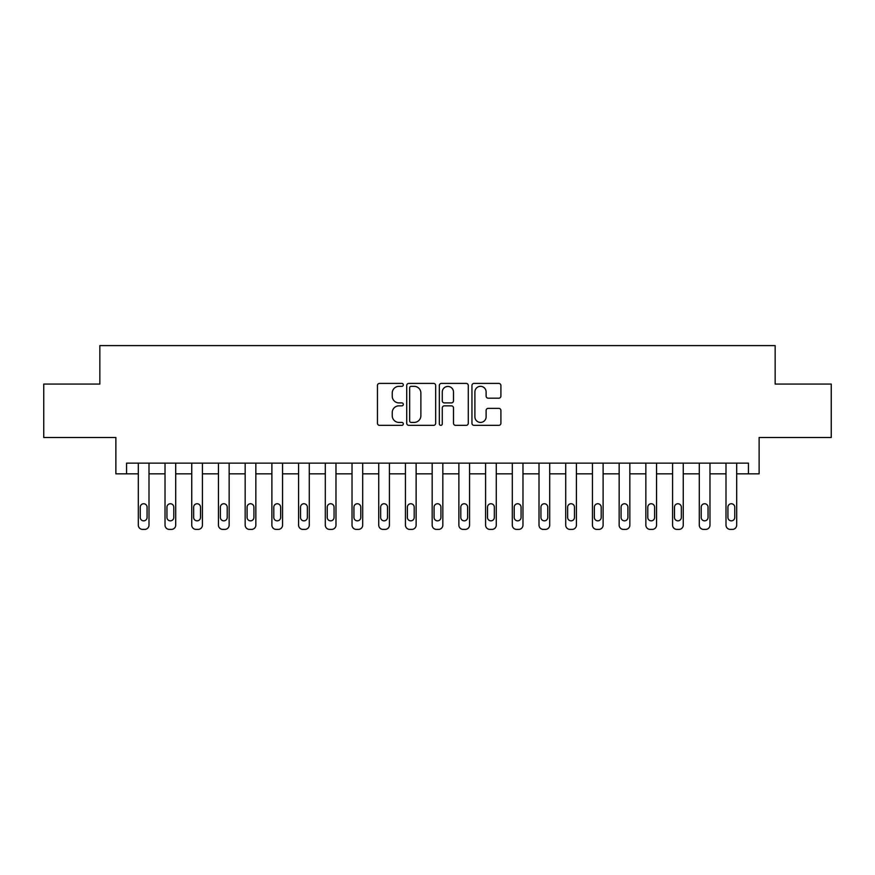 <?xml version="1.0" encoding="UTF-8"?>
<svg xmlns="http://www.w3.org/2000/svg" width="875" height="875" viewBox="0 0 875 875"><rect width="100%" height="100%" fill="white"/><g stroke="black" fill="none" stroke-linecap="round" stroke-linejoin="round"><path stroke-width="1.31" d="M403.309 384.869A1.466 1.466 0 0 0 401.844 383.403L379.553 383.403A2.1 2.1 0 0 0 377.453 385.492L377.453 423.259A2.1 2.1 0 0 0 379.553 425.348L401.844 425.348A1.466 1.466 0 0 0 403.309 423.883A1.466 1.466 0 0 0 401.844 422.417L398.956 422.417A6.716 6.716 0 0 1 392.241 415.702L392.241 412.552A6.716 6.716 0 0 1 398.956 405.847L401.844 405.847A1.466 1.466 0 0 0 403.309 404.381A1.466 1.466 0 0 0 401.844 402.905L398.956 402.905A6.716 6.716 0 0 1 392.241 396.2L392.241 393.05A6.716 6.716 0 0 1 398.956 386.334L401.844 386.334A1.466 1.466 0 0 0 403.309 384.869M498.805 398.191A2.1 2.1 0 0 0 500.905 396.091L500.905 385.492A2.1 2.1 0 0 0 498.805 383.403L474.053 383.403A2.1 2.1 0 0 0 471.953 385.492L471.953 423.259A2.1 2.1 0 0 0 474.053 425.348L498.805 425.348A2.1 2.1 0 0 0 500.905 423.259L500.905 410.462A2.1 2.1 0 0 0 498.805 408.363L488.206 408.363A2.1 2.1 0 0 0 486.117 410.462L486.117 416.806A5.611 5.611 0 0 1 480.506 422.417A5.611 5.611 0 0 1 474.895 416.806L474.895 391.945A5.611 5.611 0 0 1 480.506 386.334A5.611 5.611 0 0 1 486.117 391.945L486.117 396.091A2.1 2.1 0 0 0 488.206 398.191L498.805 398.191M748.442 473.834L759.128 473.834L759.128 437.5L831.25 437.5L831.25 384.07L775.152 384.07L775.152 345.603L99.848 345.603L99.848 384.07L43.75 384.07L43.75 437.5L115.872 437.5L115.872 473.834L138.316 473.834L138.316 525.12A4.277 4.277 0 0 0 142.592 529.397L144.725 529.397A4.277 4.277 0 0 0 149.002 525.12L149.002 473.834L165.025 473.834L165.025 525.12A4.277 4.277 0 0 0 169.302 529.397L171.434 529.397A4.277 4.277 0 0 0 175.711 525.12L175.711 473.834L191.745 473.834L191.745 525.12A4.277 4.277 0 0 0 196.011 529.397L198.155 529.397A4.277 4.277 0 0 0 202.42 525.12L202.42 473.834L218.455 473.834L218.455 525.12A4.277 4.277 0 0 0 222.731 529.397L224.864 529.397A4.277 4.277 0 0 0 229.141 525.12L229.141 473.834L245.164 473.834L245.164 525.12A4.277 4.277 0 0 0 249.441 529.397L251.573 529.397A4.277 4.277 0 0 0 255.85 525.12L255.85 473.834L271.884 473.834L271.884 525.12A4.277 4.277 0 0 0 276.15 529.397L278.294 529.397A4.277 4.277 0 0 0 282.559 525.12L282.559 473.834L298.594 473.834L298.594 525.12A4.277 4.277 0 0 0 302.87 529.397L305.003 529.397A4.277 4.277 0 0 0 309.28 525.12L309.28 473.834L325.303 473.834L325.303 525.12A4.277 4.277 0 0 0 329.58 529.397L331.712 529.397A4.277 4.277 0 0 0 335.989 525.12L335.989 473.834L352.023 473.834L352.023 525.12A4.277 4.277 0 0 0 356.289 529.397L358.433 529.397A4.277 4.277 0 0 0 362.698 525.12L362.698 473.834L378.733 473.834L378.733 525.12A4.277 4.277 0 0 0 383.009 529.397L385.142 529.397A4.277 4.277 0 0 0 389.419 525.12L389.419 473.834L405.442 473.834L405.442 525.12A4.277 4.277 0 0 0 409.719 529.397L411.852 529.397A4.277 4.277 0 0 0 416.128 525.12L416.128 473.834L432.163 473.834L432.163 525.12A4.277 4.277 0 0 0 436.428 529.397L438.572 529.397A4.277 4.277 0 0 0 442.837 525.12L442.837 473.834L458.872 473.834L458.872 525.12A4.277 4.277 0 0 0 463.148 529.397L465.281 529.397A4.277 4.277 0 0 0 469.558 525.12L469.558 473.834L485.581 473.834L485.581 525.12A4.277 4.277 0 0 0 489.858 529.397L491.991 529.397A4.277 4.277 0 0 0 496.267 525.12L496.267 473.834L512.302 473.834L512.302 525.12A4.277 4.277 0 0 0 516.567 529.397L518.711 529.397A4.277 4.277 0 0 0 522.977 525.12L522.977 473.834L539.011 473.834L539.011 525.12A4.277 4.277 0 0 0 543.288 529.397L545.42 529.397A4.277 4.277 0 0 0 549.697 525.12L549.697 473.834L565.72 473.834L565.72 525.12A4.277 4.277 0 0 0 569.997 529.397L572.13 529.397A4.277 4.277 0 0 0 576.406 525.12L576.406 473.834L592.441 473.834L592.441 525.12A4.277 4.277 0 0 0 596.706 529.397L598.85 529.397A4.277 4.277 0 0 0 603.116 525.12L603.116 473.834L619.15 473.834L619.15 525.12A4.277 4.277 0 0 0 623.427 529.397L625.559 529.397A4.277 4.277 0 0 0 629.836 525.12L629.836 473.834L645.859 473.834L645.859 525.12A4.277 4.277 0 0 0 650.136 529.397L652.269 529.397A4.277 4.277 0 0 0 656.545 525.12L656.545 473.834L672.58 473.834L672.58 525.12A4.277 4.277 0 0 0 676.845 529.397L678.989 529.397A4.277 4.277 0 0 0 683.255 525.12L683.255 473.834L699.289 473.834L699.289 525.12A4.277 4.277 0 0 0 703.566 529.397L705.698 529.397A4.277 4.277 0 0 0 709.975 525.12L709.975 473.834L725.998 473.834L725.998 525.12A4.277 4.277 0 0 0 730.275 529.397L732.408 529.397A4.277 4.277 0 0 0 736.684 525.12L736.684 473.834L748.442 473.834L748.442 463.148L126.558 463.148L126.558 473.834M435.662 385.492A2.1 2.1 0 0 0 433.562 383.403L408.811 383.403A2.1 2.1 0 0 0 406.722 385.492L406.722 423.259A2.1 2.1 0 0 0 408.811 425.348L433.562 425.348A2.1 2.1 0 0 0 435.662 423.259L435.662 385.492M441.438 383.403L466.189 383.403A2.1 2.1 0 0 1 468.278 385.492L468.278 423.259A2.1 2.1 0 0 1 466.189 425.348L455.591 425.348A2.1 2.1 0 0 1 453.491 423.259L453.491 407.947A2.1 2.1 0 0 0 451.402 405.847L444.369 405.847A2.1 2.1 0 0 0 442.269 407.947L442.269 423.883A1.466 1.466 0 0 1 440.803 425.348A1.466 1.466 0 0 1 439.338 423.883L439.338 385.492A2.1 2.1 0 0 1 441.438 383.403M411.119 386.334A1.466 1.466 0 0 0 409.653 387.8L409.653 420.952A1.466 1.466 0 0 0 411.119 422.417L414.159 422.417A6.716 6.716 0 0 0 420.875 415.702L420.875 393.05A6.716 6.716 0 0 0 414.159 386.334L411.119 386.334M453.491 392.055A5.611 5.611 0 0 0 447.88 386.444A5.611 5.611 0 0 0 442.269 392.055L442.269 400.805A2.1 2.1 0 0 0 444.369 402.905L451.402 402.905A2.1 2.1 0 0 0 453.491 400.805L453.491 392.055M149.002 463.148L149.002 525.12M138.316 463.148L138.316 525.12M147.077 517.42A3.423 3.423 0 0 1 143.653 520.844A3.423 3.423 0 0 1 140.241 517.42L140.241 507.172A3.423 3.423 0 0 1 143.653 503.748A3.423 3.423 0 0 1 147.077 507.172L147.077 517.42M142.592 529.397L144.725 529.397M175.711 463.148L175.711 525.12M165.025 463.148L165.025 525.12M173.786 517.42A3.423 3.423 0 0 1 170.373 520.844A3.423 3.423 0 0 1 166.95 517.42L166.95 507.172A3.423 3.423 0 0 1 170.373 503.748A3.423 3.423 0 0 1 173.786 507.172L173.786 517.42M169.302 529.397L171.434 529.397M202.42 463.148L202.42 525.12M191.745 463.148L191.745 525.12M200.506 517.42A3.423 3.423 0 0 1 197.083 520.844A3.423 3.423 0 0 1 193.659 517.42L193.659 507.172A3.423 3.423 0 0 1 197.083 503.748A3.423 3.423 0 0 1 200.506 507.172L200.506 517.42M196.011 529.397L198.155 529.397M229.141 463.148L229.141 525.12M218.455 463.148L218.455 525.12M227.216 517.42A3.423 3.423 0 0 1 223.792 520.844A3.423 3.423 0 0 1 220.38 517.42L220.38 507.172A3.423 3.423 0 0 1 223.792 503.748A3.423 3.423 0 0 1 227.216 507.172L227.216 517.42M222.731 529.397L224.864 529.397M255.85 463.148L255.85 525.12M245.164 463.148L245.164 525.12M253.925 517.42A3.423 3.423 0 0 1 250.512 520.844A3.423 3.423 0 0 1 247.089 517.42L247.089 507.172A3.423 3.423 0 0 1 250.512 503.748A3.423 3.423 0 0 1 253.925 507.172L253.925 517.42M249.441 529.397L251.573 529.397M282.559 463.148L282.559 525.12M271.884 463.148L271.884 525.12M280.645 517.42A3.423 3.423 0 0 1 277.222 520.844A3.423 3.423 0 0 1 273.798 517.42L273.798 507.172A3.423 3.423 0 0 1 277.222 503.748A3.423 3.423 0 0 1 280.645 507.172L280.645 517.42M276.15 529.397L278.294 529.397M309.28 463.148L309.28 525.12M298.594 463.148L298.594 525.12M307.355 517.42A3.423 3.423 0 0 1 303.931 520.844A3.423 3.423 0 0 1 300.519 517.42L300.519 507.172A3.423 3.423 0 0 1 303.931 503.748A3.423 3.423 0 0 1 307.355 507.172L307.355 517.42M302.87 529.397L305.003 529.397M335.989 463.148L335.989 525.12M325.303 463.148L325.303 525.12M334.064 517.42A3.423 3.423 0 0 1 330.652 520.844A3.423 3.423 0 0 1 327.228 517.42L327.228 507.172A3.423 3.423 0 0 1 330.652 503.748A3.423 3.423 0 0 1 334.064 507.172L334.064 517.42M329.58 529.397L331.712 529.397M362.698 463.148L362.698 525.12M352.023 463.148L352.023 525.12M360.784 517.42A3.423 3.423 0 0 1 357.361 520.844A3.423 3.423 0 0 1 353.938 517.42L353.938 507.172A3.423 3.423 0 0 1 357.361 503.748A3.423 3.423 0 0 1 360.784 507.172L360.784 517.42M356.289 529.397L358.433 529.397M389.419 463.148L389.419 525.12M378.733 463.148L378.733 525.12M387.494 517.42A3.423 3.423 0 0 1 384.07 520.844A3.423 3.423 0 0 1 380.658 517.42L380.658 507.172A3.423 3.423 0 0 1 384.07 503.748A3.423 3.423 0 0 1 387.494 507.172L387.494 517.42M383.009 529.397L385.142 529.397M416.128 463.148L416.128 525.12M405.442 463.148L405.442 525.12M414.203 517.42A3.423 3.423 0 0 1 410.791 520.844A3.423 3.423 0 0 1 407.367 517.42L407.367 507.172A3.423 3.423 0 0 1 410.791 503.748A3.423 3.423 0 0 1 414.203 507.172L414.203 517.42M409.719 529.397L411.852 529.397M442.837 463.148L442.837 525.12M432.163 463.148L432.163 525.12M440.923 517.42A3.423 3.423 0 0 1 437.5 520.844A3.423 3.423 0 0 1 434.077 517.42L434.077 507.172A3.423 3.423 0 0 1 437.5 503.748A3.423 3.423 0 0 1 440.923 507.172L440.923 517.42M436.428 529.397L438.572 529.397M469.558 463.148L469.558 525.12M458.872 463.148L458.872 525.12M467.633 517.42A3.423 3.423 0 0 1 464.209 520.844A3.423 3.423 0 0 1 460.797 517.42L460.797 507.172A3.423 3.423 0 0 1 464.209 503.748A3.423 3.423 0 0 1 467.633 507.172L467.633 517.42M463.148 529.397L465.281 529.397M496.267 463.148L496.267 525.12M485.581 463.148L485.581 525.12M494.342 517.42A3.423 3.423 0 0 1 490.93 520.844A3.423 3.423 0 0 1 487.506 517.42L487.506 507.172A3.423 3.423 0 0 1 490.93 503.748A3.423 3.423 0 0 1 494.342 507.172L494.342 517.42M489.858 529.397L491.991 529.397M522.977 463.148L522.977 525.12M512.302 463.148L512.302 525.12M521.062 517.42A3.423 3.423 0 0 1 517.639 520.844A3.423 3.423 0 0 1 514.216 517.42L514.216 507.172A3.423 3.423 0 0 1 517.639 503.748A3.423 3.423 0 0 1 521.062 507.172L521.062 517.42M516.567 529.397L518.711 529.397M549.697 463.148L549.697 525.12M539.011 463.148L539.011 525.12M547.772 517.42A3.423 3.423 0 0 1 544.348 520.844A3.423 3.423 0 0 1 540.936 517.42L540.936 507.172A3.423 3.423 0 0 1 544.348 503.748A3.423 3.423 0 0 1 547.772 507.172L547.772 517.42M543.288 529.397L545.42 529.397M576.406 463.148L576.406 525.12M565.72 463.148L565.72 525.12M574.481 517.42A3.423 3.423 0 0 1 571.069 520.844A3.423 3.423 0 0 1 567.645 517.42L567.645 507.172A3.423 3.423 0 0 1 571.069 503.748A3.423 3.423 0 0 1 574.481 507.172L574.481 517.42M569.997 529.397L572.13 529.397M603.116 463.148L603.116 525.12M592.441 463.148L592.441 525.12M601.202 517.42A3.423 3.423 0 0 1 597.778 520.844A3.423 3.423 0 0 1 594.355 517.42L594.355 507.172A3.423 3.423 0 0 1 597.778 503.748A3.423 3.423 0 0 1 601.202 507.172L601.202 517.42M596.706 529.397L598.85 529.397M629.836 463.148L629.836 525.12M619.15 463.148L619.15 525.12M627.911 517.42A3.423 3.423 0 0 1 624.488 520.844A3.423 3.423 0 0 1 621.075 517.42L621.075 507.172A3.423 3.423 0 0 1 624.488 503.748A3.423 3.423 0 0 1 627.911 507.172L627.911 517.42M623.427 529.397L625.559 529.397M656.545 463.148L656.545 525.12M645.859 463.148L645.859 525.12M654.62 517.42A3.423 3.423 0 0 1 651.208 520.844A3.423 3.423 0 0 1 647.784 517.42L647.784 507.172A3.423 3.423 0 0 1 651.208 503.748A3.423 3.423 0 0 1 654.62 507.172L654.62 517.42M650.136 529.397L652.269 529.397M683.255 463.148L683.255 525.12M672.58 463.148L672.58 525.12M681.341 517.42A3.423 3.423 0 0 1 677.917 520.844A3.423 3.423 0 0 1 674.494 517.42L674.494 507.172A3.423 3.423 0 0 1 677.917 503.748A3.423 3.423 0 0 1 681.341 507.172L681.341 517.42M676.845 529.397L678.989 529.397M709.975 463.148L709.975 525.12M699.289 463.148L699.289 525.12M708.05 517.42A3.423 3.423 0 0 1 704.627 520.844A3.423 3.423 0 0 1 701.214 517.42L701.214 507.172A3.423 3.423 0 0 1 704.627 503.748A3.423 3.423 0 0 1 708.05 507.172L708.05 517.42M703.566 529.397L705.698 529.397M736.684 463.148L736.684 525.12M725.998 463.148L725.998 525.12M734.759 517.42A3.423 3.423 0 0 1 731.347 520.844A3.423 3.423 0 0 1 727.923 517.42L727.923 507.172A3.423 3.423 0 0 1 731.347 503.748A3.423 3.423 0 0 1 734.759 507.172L734.759 517.42M730.275 529.397L732.408 529.397"/></g></svg>
